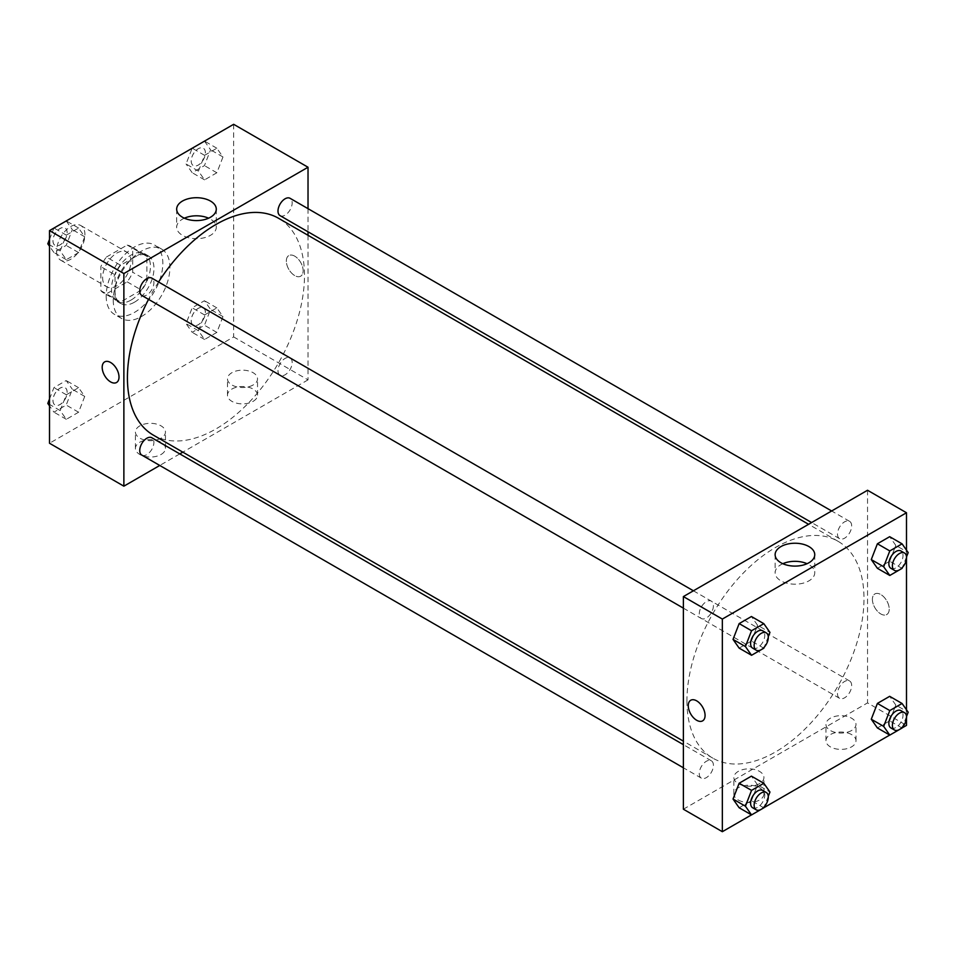 <?xml version="1.0" encoding="UTF-8"?>
<svg xmlns="http://www.w3.org/2000/svg" width="956" height="956" viewBox="0 0 956 956"><rect width="100%" height="100%" fill="white"/><g stroke="black" fill="none" stroke-linecap="round" stroke-linejoin="round"><path stroke-width="0.72" stroke-dasharray="4.78 3.58" d="M56.595 251.058A20.028 11.568 120 0 0 60.742 260.235A20.028 11.568 120 0 0 80.782 248.668A20.028 11.568 120 0 0 80.782 225.532A20.028 11.568 120 0 0 65.343 230.898A20.028 11.568 120 0 0 56.595 251.058M102.627 277.634A20.028 11.568 120 0 0 106.785 286.812A20.028 11.568 120 0 0 126.813 275.244A20.028 11.568 120 0 0 126.813 252.109A20.028 11.568 120 0 0 111.374 257.475A20.028 11.568 120 0 0 102.627 277.634M106.403 257.056L127.184 245.059A26.899 15.535 120 0 1 130.243 246.158A26.899 15.535 120 0 1 132.729 248.261L132.729 272.257A26.899 15.535 120 0 1 127.184 281.865L106.403 293.862A26.899 15.535 120 0 1 103.344 292.763A26.899 15.535 120 0 1 100.858 290.66L100.858 266.664A26.899 15.535 120 0 1 106.403 257.056L120.576 265.242L141.357 253.244L127.184 245.059M127.184 281.865L141.357 290.038L120.576 302.036L106.403 293.862M100.858 290.66L115.031 298.834L115.031 274.838L100.858 266.664M115.031 298.834A26.899 15.535 120 0 0 117.516 300.937A26.899 15.535 120 0 0 120.576 302.036M141.357 290.038A26.899 15.535 120 0 0 146.901 280.431L132.729 272.257M141.357 253.244A26.899 15.535 120 0 1 144.416 254.344A26.899 15.535 120 0 1 146.901 256.447L146.901 280.431M120.576 265.242A26.899 15.535 120 0 0 115.031 274.838M130.96 300.124A27.545 15.905 -60 0 1 117.194 301.499A27.545 15.905 -60 0 1 117.194 269.688A27.545 15.905 -60 0 1 144.738 253.782A27.545 15.905 -60 0 1 148.957 275.854A27.545 15.905 -60 0 1 130.96 300.124M134.497 302.18A27.545 15.905 120 0 0 152.494 277.897A27.545 15.905 120 0 0 148.276 255.826A27.545 15.905 120 0 0 127.052 263.211A27.545 15.905 120 0 0 115.031 290.923A27.545 15.905 120 0 0 120.731 303.542A27.545 15.905 120 0 0 134.497 302.18M146.901 256.447L132.729 248.261M106.176 296.037A40.068 23.135 120 0 0 114.469 314.381A40.068 23.135 120 0 0 154.537 291.245A40.068 23.135 120 0 0 154.537 244.987A40.068 23.135 120 0 0 123.659 255.718A40.068 23.135 120 0 0 106.176 296.037M113.25 300.124A40.068 23.135 120 0 0 121.555 318.468A40.068 23.135 120 0 0 161.624 295.344A40.068 23.135 120 0 0 161.612 249.074A40.068 23.135 120 0 0 130.745 259.805A40.068 23.135 120 0 0 113.25 300.124M233.658 124.304L233.658 336.93L49.509 443.249M84.726 396.417L78.595 412.227L66.323 419.314L60.192 410.578L66.323 394.768L78.595 387.694L84.726 396.417L78.595 412.227L66.323 419.314L60.192 410.578L66.323 394.768L78.595 387.694L84.726 396.417L72.333 389.259L66.203 405.069L53.93 412.156L49.509 405.87M198.442 330.764L204.572 314.954L216.845 307.88L222.975 316.603L216.845 332.413L204.572 339.488L198.442 330.764L204.572 314.954L216.845 307.88L222.975 316.603L216.845 332.413L204.572 339.488L198.442 330.764L186.05 323.606L192.18 307.796L204.453 300.722L210.583 309.445L204.453 325.255L192.18 332.33L186.05 323.606M198.442 171.124L204.572 155.326L216.845 148.24L222.975 156.963L216.845 172.773L204.572 179.859L198.442 171.124L204.572 155.326L216.845 148.24L222.975 156.963L216.845 172.773L204.572 179.859L198.442 171.124L186.05 163.978L192.144 148.264M60.192 250.95L66.323 235.14L78.595 228.054L84.726 236.777L78.595 252.587L66.323 259.674L60.192 250.95L66.323 235.14L78.595 228.054L84.726 236.777L78.595 252.587L66.323 259.674L60.192 250.95L49.509 244.784M294.747 256.172A11.89 6.871 -120 0 0 288.796 255.587A11.89 6.871 -120 0 0 288.796 269.317A11.89 6.871 -120 0 0 300.686 276.188A11.89 6.871 -120 0 0 302.514 266.652A11.89 6.871 -120 0 0 294.747 256.172A11.89 6.871 60 0 1 302.514 266.652A11.89 6.871 60 0 1 300.686 276.188A11.89 6.871 60 0 1 288.796 269.317A11.89 6.871 60 0 1 288.796 255.587A11.89 6.871 60 0 1 294.747 256.172M308.023 208.659L308.023 231.794M308.023 235.296L308.023 379.867L233.658 336.93M184.353 218.195A19.813 11.436 0 0 0 182.465 219.151A19.813 11.436 0 0 0 176.669 227.241A19.813 11.436 0 0 0 196.47 238.677A19.813 11.436 0 0 0 216.283 227.241A19.813 11.436 0 0 0 208.599 218.195M116.548 382.496L116.548 382.496A11.89 6.871 -120 0 0 116.548 368.765A11.89 6.871 -120 0 0 104.658 361.894L104.658 361.894M253.137 401.329A15.021 8.676 0 0 0 257.534 395.198A15.021 8.676 0 0 0 242.513 386.523A15.021 8.676 0 0 0 227.48 395.198A15.021 8.676 0 0 0 236.765 403.217A15.021 8.676 0 0 0 253.137 401.329M161.062 454.494A15.021 8.676 0 0 0 165.46 448.352A15.021 8.676 0 0 0 150.439 439.676A15.021 8.676 0 0 0 135.417 448.352A15.021 8.676 0 0 0 144.691 456.37A15.021 8.676 0 0 0 161.062 454.494M308.023 379.867L182.823 452.152M179.788 453.897L159.76 465.464M253.137 384.981A15.021 8.676 180 0 1 236.765 386.857A15.021 8.676 180 0 1 227.48 378.839A15.021 8.676 180 0 1 242.513 370.175A15.021 8.676 180 0 1 257.534 378.839A15.021 8.676 180 0 1 253.137 384.981M161.062 438.135A15.021 8.676 180 0 1 144.691 440.011A15.021 8.676 180 0 1 135.417 432.004A15.021 8.676 180 0 1 150.439 423.329A15.021 8.676 180 0 1 165.46 432.004A15.021 8.676 180 0 1 161.062 438.135M141.823 295.476A10.014 5.784 120 0 0 149.542 292.787A10.014 5.784 120 0 0 153.904 282.713A10.014 5.784 120 0 0 151.837 278.124M277.993 370.701A10.014 5.784 120 0 0 280.072 375.29A10.014 5.784 120 0 0 290.086 369.506A10.014 5.784 120 0 0 290.086 357.938A10.014 5.784 120 0 0 282.367 360.627A10.014 5.784 120 0 0 277.993 370.701M141.823 455.104A10.014 5.784 120 0 0 151.837 449.32A10.014 5.784 120 0 0 151.837 437.764M280.072 215.65A10.014 5.784 120 0 0 290.086 209.878A10.014 5.784 120 0 0 290.086 198.31M153.354 435.135A125.2 72.286 120 0 0 278.555 362.85A125.2 72.286 120 0 0 278.555 218.279M158.565 282.008A125.2 72.286 120 0 0 148.538 299.359M686.934 700.856A125.2 72.286 120 0 0 712.865 758.168A125.2 72.286 120 0 0 838.065 685.882A125.2 72.286 120 0 0 838.065 541.311A125.2 72.286 120 0 0 741.581 574.855A125.2 72.286 120 0 0 686.934 700.856M713.415 605.734A10.014 5.784 -60 0 1 709.041 615.819A10.014 5.784 -60 0 1 701.334 618.496A10.014 5.784 -60 0 1 701.334 606.941A10.014 5.784 -60 0 1 711.348 601.157A10.014 5.784 -60 0 1 713.415 605.734M837.504 693.733A10.014 5.784 120 0 0 839.583 698.322A10.014 5.784 120 0 0 849.597 692.538A10.014 5.784 120 0 0 849.597 680.971A10.014 5.784 120 0 0 841.878 683.66A10.014 5.784 120 0 0 837.504 693.733M699.254 773.559A10.014 5.784 120 0 0 701.334 778.136A10.014 5.784 120 0 0 711.348 772.352A10.014 5.784 120 0 0 711.348 760.785A10.014 5.784 120 0 0 703.628 763.474A10.014 5.784 120 0 0 699.254 773.559M837.504 534.105A10.014 5.784 120 0 0 839.583 538.682A10.014 5.784 120 0 0 849.597 532.898A10.014 5.784 120 0 0 849.597 521.331A10.014 5.784 120 0 0 841.878 524.019A10.014 5.784 120 0 0 837.504 534.105M683.385 809.206L867.534 702.899L906.491 725.389M867.534 490.261L867.534 702.899M851.593 734.59A15.021 8.676 0 0 0 835.221 732.702A15.021 8.676 0 0 0 825.948 740.721A15.021 8.676 0 0 0 835.221 748.727A15.021 8.676 0 0 0 851.593 746.851A15.021 8.676 0 0 0 856.002 740.721A15.021 8.676 0 0 0 851.593 734.59M738.283 800.005A15.021 8.676 0 0 0 759.53 800.005A15.021 8.676 0 0 0 763.928 793.874A15.021 8.676 0 0 0 748.907 785.199A15.021 8.676 0 0 0 733.873 793.874A15.021 8.676 0 0 0 734.268 795.834A15.021 8.676 0 0 0 738.283 800.005M751.476 814.882L763.856 807.736M889.725 735.056L902.106 727.91M757.558 625.236L751.428 616.512L757.558 625.236L751.428 641.046L757.558 625.236L769.95 632.394M739.155 648.12L751.428 641.046L739.155 648.12M895.808 545.422L889.678 536.686L895.808 545.422L889.678 561.232L895.808 545.422L908.2 552.568M877.405 568.306L889.678 561.232L877.405 568.306M895.808 705.05L889.678 696.327L895.808 705.05L889.678 720.86L895.808 705.05L908.2 712.208M877.405 727.946L889.678 720.86L877.405 727.946M906.491 550.13L906.491 558.806M906.491 709.77L906.491 718.446M757.558 784.876L751.428 776.141L757.558 784.876L751.428 800.674L757.558 784.876L769.95 792.022M739.155 807.76L751.428 800.674L739.155 807.76M851.593 730.492A15.021 8.676 180 0 1 835.221 732.38A15.021 8.676 180 0 1 825.948 724.361A15.021 8.676 180 0 1 840.969 715.686A15.021 8.676 180 0 1 856.002 724.361A15.021 8.676 180 0 1 851.593 730.492M759.53 783.657A15.021 8.676 180 0 1 738.869 783.98A15.021 8.676 180 0 1 733.873 777.515A15.021 8.676 180 0 1 748.907 768.851A15.021 8.676 180 0 1 763.928 777.515A15.021 8.676 180 0 1 759.53 783.657M872.398 599.388A11.89 6.871 -120 0 0 877.596 611.362A11.89 6.871 -120 0 0 886.762 614.553A11.89 6.871 -120 0 0 886.762 600.81A11.89 6.871 -120 0 0 874.86 593.951A11.89 6.871 -120 0 0 872.398 599.388A11.89 6.871 60 0 1 874.86 593.951A11.89 6.871 60 0 1 886.75 600.81A11.89 6.871 60 0 1 886.75 614.553A11.89 6.871 60 0 1 877.584 611.362A11.89 6.871 60 0 1 872.398 599.388M782.809 563.717A19.813 11.436 0 0 0 775.125 572.752A19.813 11.436 0 0 0 780.933 580.842A19.813 11.436 0 0 0 802.514 583.327A19.813 11.436 0 0 0 814.751 572.752A19.813 11.436 0 0 0 807.067 563.717M702.612 720.86L702.612 720.86A11.89 6.871 -120 0 0 705.086 715.411A11.89 6.871 -120 0 0 699.888 703.449A11.89 6.871 -120 0 0 690.722 700.258L690.722 700.258M768.277 636.708L764.191 647.224M752.671 648.144A10.014 5.784 120 0 0 762.697 642.36A10.014 5.784 120 0 0 762.697 630.805M763.82 648.204L751.428 641.046M906.527 556.882L902.44 567.41M890.92 568.33A10.014 5.784 120 0 0 900.946 562.546A10.014 5.784 120 0 0 900.946 550.979M902.07 568.378L889.678 561.232M768.277 796.336L764.191 806.864M752.671 807.784A10.014 5.784 120 0 0 762.697 802A10.014 5.784 120 0 0 762.697 790.433M763.82 807.832L751.428 800.674M906.527 716.522L902.44 727.05M890.92 727.97A10.014 5.784 120 0 0 900.946 722.186A10.014 5.784 120 0 0 900.946 710.619M902.07 728.018L889.678 720.86M66.203 220.896L72.333 229.619L66.203 245.429L53.93 252.515L49.509 246.23M49.509 239.37L53.895 228.09M52.986 240.793A10.014 5.784 120 0 0 55.054 245.381A10.014 5.784 120 0 0 65.08 239.598A10.014 5.784 120 0 0 65.08 228.03A10.014 5.784 120 0 0 57.36 230.719A10.014 5.784 120 0 0 52.986 240.793M84.726 236.777L72.333 229.619M78.595 252.587L66.203 245.429M66.323 259.674L53.93 252.515M66.323 235.14L54.002 228.018M78.595 228.054L66.275 220.944M52.95 240.781A10.014 5.784 120 0 0 55.03 245.369A10.014 5.784 120 0 0 65.044 239.586A10.014 5.784 120 0 0 65.044 228.018A10.014 5.784 120 0 0 57.324 230.695A10.014 5.784 120 0 0 52.95 240.781M204.453 141.082L210.583 149.805L204.453 165.615L192.18 172.701L186.05 163.978M191.236 160.978A10.014 5.784 120 0 0 193.303 165.567A10.014 5.784 120 0 0 203.329 159.783A10.014 5.784 120 0 0 203.329 148.216A10.014 5.784 120 0 0 195.61 150.905A10.014 5.784 120 0 0 191.236 160.978M222.975 156.963L210.583 149.805M216.845 172.773L204.453 165.615M204.572 179.859L192.18 172.701M204.572 155.326L192.252 148.204M216.845 148.24L204.524 141.118M191.2 160.966A10.014 5.784 120 0 0 193.279 165.543A10.014 5.784 120 0 0 203.293 159.76A10.014 5.784 120 0 0 203.293 148.204A10.014 5.784 120 0 0 195.574 150.881A10.014 5.784 120 0 0 191.2 160.966M49.509 399.01L53.93 387.622L66.203 380.536L72.333 389.259M52.986 400.433A10.014 5.784 120 0 0 55.054 405.021A10.014 5.784 120 0 0 65.08 399.238A10.014 5.784 120 0 0 65.08 387.67A10.014 5.784 120 0 0 57.36 390.359A10.014 5.784 120 0 0 52.986 400.433M78.595 412.227L66.203 405.069M66.323 419.314L53.93 412.156M60.192 410.578L49.509 404.412M66.323 394.768L53.93 387.622M78.595 387.694L66.203 380.536M52.95 400.421A10.014 5.784 120 0 0 55.03 404.997A10.014 5.784 120 0 0 65.044 399.214A10.014 5.784 120 0 0 65.044 387.658A10.014 5.784 120 0 0 57.324 390.335A10.014 5.784 120 0 0 52.95 400.421M191.236 320.619A10.014 5.784 120 0 0 193.303 325.195A10.014 5.784 120 0 0 203.329 319.424A10.014 5.784 120 0 0 203.329 307.856A10.014 5.784 120 0 0 195.61 310.533A10.014 5.784 120 0 0 191.236 320.619M222.975 316.603L210.583 309.445M216.845 332.413L204.453 325.255M204.572 339.488L192.18 332.33M204.572 314.954L192.18 307.796M216.845 307.88L204.453 300.722M191.2 320.595A10.014 5.784 120 0 0 193.279 325.183A10.014 5.784 120 0 0 203.293 319.4A10.014 5.784 120 0 0 203.293 307.832A10.014 5.784 120 0 0 195.574 310.521A10.014 5.784 120 0 0 191.2 320.595M60.742 260.235L106.785 286.812M80.782 225.532L126.813 252.109M148.276 255.826L144.738 253.782M120.731 303.542L117.194 301.499M144.416 254.344L130.243 246.158M117.516 300.937L103.344 292.763M161.612 249.074L154.537 244.987M121.555 318.468L114.469 314.381M176.669 209.149L176.669 227.241M216.283 209.149L216.283 227.241M257.534 395.198L257.534 378.839M227.48 395.198L227.48 378.839M165.46 448.352L165.46 432.004M135.417 448.352L135.417 432.004M838.065 541.311L808.585 524.294M712.865 758.168L683.385 741.151M683.385 608.147L701.334 618.496M693.411 590.796L711.348 601.157M849.597 680.971L290.086 357.938M839.583 698.322L280.072 375.29M711.348 760.785L683.385 744.652M701.334 778.136L683.385 767.788M849.597 521.331L831.648 510.982M839.583 538.682L811.62 522.55M856.002 740.721L856.002 724.361M825.948 740.721L825.948 724.361M763.928 793.874L763.928 777.515M733.873 793.874L733.873 777.515M775.125 554.671L775.125 572.752M814.751 554.671L814.751 572.752"/><path stroke-width="1.43" d="M159.76 465.464L123.874 486.174L49.509 443.249L49.509 230.611L233.658 124.304L308.023 167.24L308.023 208.659M308.023 231.794L308.023 235.296M182.465 201.059A19.813 11.436 180 0 1 204.058 198.585A19.813 11.436 180 0 1 216.283 209.149A19.813 11.436 180 0 1 196.47 220.585A19.813 11.436 180 0 1 176.669 209.149A19.813 11.436 180 0 1 182.465 201.059M123.874 486.174L123.874 273.547L49.509 230.611M123.874 273.547L308.023 167.24M208.599 218.195A19.813 11.436 0 0 0 184.353 218.195M104.658 361.894A11.89 6.871 -120 0 0 102.83 371.43A11.89 6.871 -120 0 0 110.609 381.91A11.89 6.871 60 0 1 102.83 371.43A11.89 6.871 60 0 1 104.658 361.894A11.89 6.871 60 0 1 116.548 368.765A11.89 6.871 60 0 1 116.548 382.496A11.89 6.871 60 0 1 110.597 381.91A11.89 6.871 -120 0 0 116.548 382.496M182.823 452.152L179.788 453.897M693.411 590.796L151.837 278.124A10.014 5.784 120 0 0 141.823 283.908A10.014 5.784 120 0 0 141.823 295.476L683.385 608.147M683.385 744.652L151.837 437.764A10.014 5.784 120 0 0 144.117 440.441A10.014 5.784 120 0 0 139.743 450.527A10.014 5.784 120 0 0 141.823 455.104L683.385 767.788M831.648 510.982L290.086 198.31A10.014 5.784 120 0 0 282.367 200.987A10.014 5.784 120 0 0 277.993 211.073A10.014 5.784 120 0 0 280.072 215.65L811.62 522.55M148.538 299.359A125.2 72.286 120 0 0 127.423 377.823A125.2 72.286 120 0 0 153.354 435.135L683.385 741.151M808.585 524.294L278.555 218.279A125.2 72.286 120 0 0 158.565 282.008M751.476 814.882L722.342 831.696L683.385 809.206L683.385 596.58L867.534 490.261L906.491 512.751L906.491 550.13M763.856 807.736L889.725 735.056M902.106 727.91L906.491 725.389L906.491 718.446M733.025 639.397L739.155 648.12L733.025 639.397L739.155 623.587L733.025 639.397L745.417 646.555L751.547 630.745L763.82 623.671L769.95 632.394L768.277 636.708M751.428 616.512L739.155 623.587L751.428 616.512L763.82 623.671M871.275 559.583L877.405 568.306L871.275 559.583L877.405 543.773L871.275 559.583L883.667 566.741L889.797 550.931L902.07 543.845L908.2 552.568L906.527 556.882M889.678 536.686L877.405 543.773L889.678 536.686L902.07 543.845M871.275 719.223L877.405 727.946L871.275 719.223L877.405 703.413L871.275 719.223L883.667 726.381L889.797 710.571L902.07 703.485L908.2 712.208L906.527 716.522M889.678 696.327L877.405 703.413L889.678 696.327L902.07 703.485M722.342 831.696L722.342 619.07L906.491 512.751M906.491 558.806L906.491 709.77M733.025 799.037L739.155 807.76L733.025 799.037L739.155 783.227L733.025 799.037L745.417 806.195L751.547 790.385L763.82 783.299L769.95 792.022L768.277 796.336M751.428 776.141L739.155 783.227L751.428 776.141L763.82 783.299M780.933 562.749A19.813 11.436 180 0 1 775.125 554.671A19.813 11.436 180 0 1 794.938 543.235A19.813 11.436 180 0 1 814.751 554.671A19.813 11.436 180 0 1 802.514 565.235A19.813 11.436 180 0 1 780.933 562.749M722.342 619.07L683.385 596.58M705.074 715.411A11.89 6.871 60 0 1 702.612 720.86A11.89 6.871 60 0 1 690.722 713.989A11.89 6.871 60 0 1 690.722 700.258A11.89 6.871 60 0 1 699.888 703.449A11.89 6.871 60 0 1 705.074 715.411M807.067 563.717A19.813 11.436 0 0 0 782.809 563.717M690.722 700.258A11.89 6.871 -120 0 0 690.722 713.989A11.89 6.871 -120 0 0 702.612 720.86M764.191 647.224L763.82 648.204L751.547 655.278L745.417 646.555M766.234 632.848L762.697 630.805A10.014 5.784 120 0 0 754.977 633.481A10.014 5.784 120 0 0 750.603 643.567A10.014 5.784 120 0 0 752.671 648.144L756.22 650.188A10.014 5.784 120 0 0 766.234 644.404A10.014 5.784 120 0 0 766.234 632.848A10.014 5.784 120 0 0 758.514 635.525A10.014 5.784 120 0 0 754.141 645.611A10.014 5.784 120 0 0 756.22 650.188M751.547 655.278L739.155 648.12M751.547 630.745L739.155 623.587M902.44 567.41L902.07 568.378L889.797 575.464L883.667 566.741M904.484 553.022L900.946 550.979A10.014 5.784 120 0 0 893.227 553.667A10.014 5.784 120 0 0 888.853 563.741A10.014 5.784 120 0 0 890.92 568.33L894.469 570.374A10.014 5.784 120 0 0 904.484 564.59A10.014 5.784 120 0 0 904.484 553.022A10.014 5.784 120 0 0 896.764 555.711A10.014 5.784 120 0 0 892.39 565.785A10.014 5.784 120 0 0 894.469 570.374M889.797 575.464L877.405 568.306M889.797 550.931L877.405 543.773M764.191 806.864L763.82 807.832L751.547 814.918L745.417 806.195M766.234 792.476L762.697 790.433A10.014 5.784 120 0 0 754.977 793.122A10.014 5.784 120 0 0 750.603 803.195A10.014 5.784 120 0 0 752.671 807.784L756.22 809.828A10.014 5.784 120 0 0 766.234 804.044A10.014 5.784 120 0 0 766.234 792.476A10.014 5.784 120 0 0 758.514 795.165A10.014 5.784 120 0 0 754.141 805.239A10.014 5.784 120 0 0 756.22 809.828M751.547 814.918L739.155 807.76M751.547 790.385L739.155 783.227M902.44 727.05L902.07 728.018L889.797 735.104L883.667 726.381M904.484 712.662L900.946 710.619A10.014 5.784 120 0 0 893.227 713.307A10.014 5.784 120 0 0 888.853 723.381A10.014 5.784 120 0 0 890.92 727.97L894.469 730.014A10.014 5.784 120 0 0 904.484 724.23A10.014 5.784 120 0 0 904.484 712.662A10.014 5.784 120 0 0 896.764 715.351A10.014 5.784 120 0 0 892.39 725.425A10.014 5.784 120 0 0 894.469 730.014M889.797 735.104L877.405 727.946M889.797 710.571L877.405 703.413M49.509 246.23L47.8 243.792L49.509 239.37M53.895 228.09L66.275 220.944M49.509 244.784L47.8 243.792M192.144 148.264L204.524 141.118M49.509 405.87L47.8 403.432L49.509 399.01M49.509 404.412L47.8 403.432"/></g></svg>
